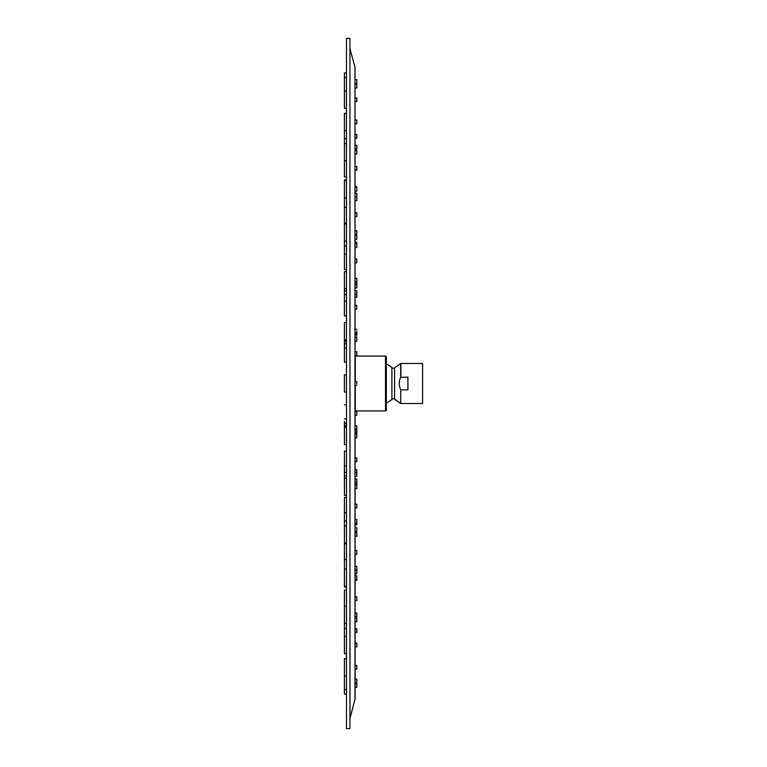 <?xml version="1.0" encoding="UTF-8"?>
<svg xmlns="http://www.w3.org/2000/svg" width="767" height="767" viewBox="0 0 767 767"><rect width="100%" height="100%" fill="white"/><g stroke="black" fill="none" stroke-linecap="round" stroke-linejoin="round"><path stroke-width="1.15" d="M385.485 410.939A0.863 0.863 0 0 0 386.347 410.077L386.347 356.923A0.863 0.863 0 0 0 385.485 356.061L385.485 410.939L355.284 410.939L355.284 385.533M355.284 381.467L355.284 356.061L385.485 356.061M391.899 399.367A21.399 21.399 0 0 1 386.347 403.001L386.347 363.999A21.399 21.399 0 0 1 391.899 367.633L391.899 399.367A2.157 2.157 0 0 1 394.583 399.195L400.757 403.519L400.757 389.857C398.802 385.667 398.773 381.496 400.671 377.345L407.919 377.143L407.919 389.857L400.757 389.857M400.671 377.345L400.671 363.548L394.583 367.805A2.157 2.157 0 0 1 391.899 367.633M400.757 403.519L422.588 403.519L422.588 363.481L400.873 363.481L400.873 377.143M354.996 699.638L354.996 67.362L355.111 698.747L349.992 718.305L349.934 48.254M355.111 683.502L355.111 687.568L356.789 687.27M355.111 682.985L356.837 682.688L356.837 679.15L356.837 682.534M355.111 643.062L356.789 643.225L356.789 646.792M355.111 616.697L356.837 616.62L356.837 613.801M355.111 575.566L356.789 575.806L355.111 575.566L355.111 579.689L356.789 579.44L356.789 580.331L356.789 579.804M356.789 234.319L356.837 230.733L356.789 234.319L355.111 234.558L356.789 234.319L356.789 230.675L355.111 230.436L355.111 231.912M356.837 536.267L356.837 532.739L356.837 536.267L356.837 532.739L356.837 536.267L355.111 536.564L356.789 536.325L356.789 532.682L355.111 532.442L355.111 535.922M356.789 101.522L356.837 97.946L356.837 101.474L355.111 101.771L356.789 101.522L356.789 97.888L355.111 97.994M356.837 87.85L356.837 84.312L356.837 87.85L356.837 84.312L356.837 87.85L355.111 88.147L356.789 87.898L356.789 84.265L355.111 84.197M355.111 487.937L355.111 488.857L356.837 488.56L356.837 485.022M355.111 632.66L356.837 631.989M355.111 530.591L355.111 531.627L356.789 531.387L356.789 530.86L356.837 531.339L356.837 528.377M355.111 278.143L356.789 278.392L356.789 282.026L355.111 282.266L355.111 286.887M356.789 239.246L356.837 235.661L356.789 239.246L355.111 239.496L356.789 239.246L356.789 235.613L355.111 235.373L355.111 236.044M356.837 166.861L356.837 170.053L356.837 166.516L356.837 170.053L355.111 170.351L356.789 170.101L356.789 166.468L355.111 166.401M356.789 145.375L356.789 148.971L355.111 149.22L355.111 145.097L356.837 145.385L356.837 148.923L356.837 145.548M355.111 134.292L356.789 134.532L355.111 134.292L355.111 138.415L356.837 138.118L356.789 134.532L356.837 138.118M355.111 478.944L356.789 479.183L356.789 482.759L355.111 482.52L355.111 484.734L356.789 484.974L356.789 482.299L356.837 485.118M355.111 429.836L356.789 430.086L356.789 433.355L355.111 433.106L355.111 433.882L356.789 434.122L356.789 437.756L356.837 435.234M355.111 550.524L355.111 554.445L356.837 554.148L356.837 552.25M355.111 519.364L356.789 519.575L356.837 524.494M356.789 187.196L356.789 186.669L355.111 186.429L355.111 187.311L356.789 187.56L356.837 191.136L356.837 187.608L356.837 191.136L355.111 191.434L356.789 191.194M356.837 521.071L356.837 523.161L355.111 523.458L355.111 524.925L356.837 524.628L356.837 521.55M355.111 503.996L356.789 504.235L356.789 507.869L355.111 508.109M355.111 472.501L356.789 472.645L356.789 476.192M356.789 262.765L356.837 259.179L356.789 262.765L355.111 263.014L356.789 262.765L356.789 259.131L355.111 258.882L355.111 259.984M355.111 469.529L355.111 472.395M355.111 457.726L356.789 457.909L356.789 461.485M349.934 383.5L349.934 728.65L346.483 728.65L346.483 38.35L349.934 38.35L349.934 383.5M344.412 693.838L344.46 658.661L346.483 658.661M346.483 689.543L344.412 689.495L344.412 672.362M344.412 683.09L344.412 678.747M344.412 658.767L344.412 675.871L344.412 658.767M344.412 636.811L344.412 653.618L344.412 636.811M344.412 647.127L344.412 642.871M344.412 607.167L344.412 623.427L344.412 607.167M344.412 570.715L344.412 586.199L344.412 570.715M344.412 328.88L344.412 330.51M344.412 331.2L344.412 333.233M344.412 309.456L344.412 271.633L346.483 271.576M344.412 278.038L344.412 282.381M346.483 269.572L344.46 269.572L344.412 241.078L344.412 223.916L346.483 223.868M344.412 233.11L344.412 230.321M346.483 223.245L344.46 223.245L344.412 197.953L344.46 179.862L346.483 179.862M344.412 157.235L344.46 113.324L346.483 113.324M344.412 128.166L344.412 113.382L344.412 128.166M344.412 119.777L344.412 120.381M344.412 124.129L344.412 123.525M346.483 520.937L344.412 520.994L344.46 497.428L346.483 497.428M344.412 532.998L344.412 532.327M344.412 106.843L344.412 91.129L344.412 106.843M344.412 101.877L344.412 97.898M344.412 93.938L344.412 77.505L344.412 93.938M344.412 83.91L344.412 88.071M344.412 90.075L344.412 72.913L346.483 72.865M344.412 94.657L344.46 72.865M344.412 108.233L344.46 77.457L346.483 77.457M344.412 91.187L344.46 108.339L344.46 91.081L346.483 91.081M344.412 130.189L344.412 113.382M344.412 113.727L344.412 130.534L346.483 130.582M346.483 143.525L344.46 143.525L344.46 176.918L344.412 155.73M344.412 487.994L344.412 472.453M344.412 485.588L344.412 484.619M346.483 587.139L344.46 587.139L344.412 579.373L344.412 583.361M346.483 653.676L344.46 653.676L344.412 616.802M344.412 651.25L344.412 653.618M344.412 660.157L344.412 658.719M344.412 436.816L344.412 421.965M344.412 639.026L344.412 628.24M344.412 622.267L344.412 639.227M344.412 611.27L344.412 622.536M344.412 591.808L344.412 606.275L344.412 591.808M344.412 563.285L344.46 543.755L346.483 543.755M344.412 286.753L344.412 291L346.483 291.048M344.412 281.153L344.412 279.965M344.412 243.206L344.412 234.913M344.412 231.653L344.412 228.854M344.412 190.245L344.46 179.862M344.412 200.59L344.412 196.649M346.483 176.918L344.412 176.861L344.412 160.428M344.412 138.76L344.412 155.557M344.412 145.03L344.412 149.325M344.412 147.063L344.412 127.773M344.412 134.177L344.412 138.53M344.412 493.152L344.412 491.542M344.412 560.965L344.412 560.121M344.412 512.96L344.412 528.492L344.412 512.96M346.483 341.66L344.412 341.603L344.46 322.428L346.483 322.428M344.412 282.294L344.412 285.056M344.412 286.935L344.412 301.115L346.483 301.163M346.483 254.232L344.412 254.184L344.412 247.175L344.412 252.084M344.46 223.245L344.412 206.035M344.412 216.793L344.412 213.955M344.412 212.44L344.412 214.453M344.412 192.277L344.412 186.554M346.483 425.34L344.46 425.34L344.412 425.886M344.412 530.649L344.412 516.498M344.412 531.435L344.412 514.916M344.46 497.428L344.412 514.628M344.412 503.881L344.412 508.224M344.412 481.973L344.412 483.037M344.412 264.96L344.412 269.524M344.412 261.969L344.412 258.776M344.412 259.927L344.412 263.119M344.412 252.717L344.412 246.006L344.412 252.717M346.483 423.269L344.46 423.269L344.412 425.129M346.483 315.908L344.412 315.851L344.412 289.696M344.412 298.967L344.412 305.765M344.412 480.094L344.412 463.258M346.483 362.235L344.46 362.235L344.412 338.602M344.412 308.794L344.412 305.103M344.412 430.182L344.412 421.361M344.412 345.581L344.412 345.035M344.412 385.676L344.412 374.919L346.483 374.871M344.412 382.982L344.412 381.324M344.412 381.477L344.412 382.551M356.837 687.222L356.837 683.742L356.837 687.222M356.837 686.848L356.837 684.202M356.837 684.164L356.837 686.81M356.837 682.266L356.837 679.572M356.837 665.823L356.837 668.766M356.837 668.642L356.837 665.948M356.837 646.744L356.837 643.283L356.837 646.744M356.837 643.695L356.837 646.389M356.837 613.264L356.837 615.901M356.837 616.054L356.837 613.504M356.837 579.047L356.837 575.864L356.837 579.047M356.837 578.97L356.837 576.544M356.837 330.97L356.837 333.338M356.837 280.406L356.837 287.759L356.837 284.231L356.837 287.759L355.111 288.056L356.789 287.817M356.837 280.358L356.837 283.311M356.837 231.155L356.837 233.839M356.837 188.778L356.837 190.724L356.837 188.778M356.837 153.199L356.837 151.348M356.837 120.678L356.837 123.305M356.837 120.985L356.837 123.247M356.837 534.887L356.837 533.161M356.837 98.588L356.837 101.052L356.837 98.588M356.837 79.778L356.837 83.258L356.837 79.778M356.837 101.474L356.837 97.946M356.789 120.141L355.111 119.892L356.789 120.141L356.789 123.775L356.837 120.189L356.837 123.65M356.837 230.733L356.837 232.88M356.837 234.261L356.837 232.113M356.837 280.952L356.837 278.862M356.837 486.94L356.837 485.444M356.837 488.138L356.837 486.642M356.837 578.414L356.837 579.392M356.837 646.322L356.837 643.283M356.837 435.407L356.837 434.601M356.837 621.577L356.789 618.192M356.789 628.873L356.837 632.411L356.837 628.921M356.837 631.96L356.837 629.333M356.837 621.193L356.837 618.614M356.837 600.139L356.837 596.947L356.837 600.139M356.837 599.794L356.837 597.627M356.837 569.354L356.837 566.41L356.837 569.354M356.837 569.076L356.837 566.832L356.837 569.076M356.837 528.223L356.837 530.237M356.837 331.277L356.837 332.389M356.837 332.255L356.837 333.175M356.837 283.1L356.837 281.738M356.837 236.524L356.837 238.777M356.837 197.387L356.837 200.59L356.837 197.387M356.837 197.733L356.837 200.168M356.837 169.517L356.837 166.938M356.837 137.696L356.837 135.011M356.837 486.345L356.837 484.169M356.837 484.044L356.789 482.759M356.837 484.984L356.837 483.229M355.111 284.48L356.837 284.193L356.837 282.016M356.837 530.754L356.837 531.339M356.837 569.613L356.837 566.746M356.837 600.331L356.837 597.1M356.837 434.18L356.837 436.509M356.837 552.518L356.837 554.148M356.837 572.45L356.789 570.044L356.837 573.63L355.111 573.927M356.837 577.513L356.837 576.746M356.837 572.891L356.837 570.523M356.837 553.601L356.837 551.166M356.837 523.161L356.837 519.623M356.837 334.172L356.837 331.881M356.837 332.149L356.837 333.904M356.837 286.58L356.837 284.653L356.837 286.58M356.837 245.929L356.837 244.261M356.837 214.482L356.789 216.438L356.837 214.482M356.837 214.75L356.837 212.852L355.111 212.555M356.789 482.827L356.789 479.183M356.837 194.55L356.837 196.898L356.837 194.55M356.837 193.792L356.837 195.585M356.837 187.733L356.837 187.148M356.837 247.338L356.789 243.791L356.837 247.377L355.111 247.674L356.789 247.425M356.837 482.731L356.837 480.247M356.837 432.31L356.837 435.301M356.837 430.508L356.837 432.272M355.111 503.986L356.789 504.235L356.837 505.223M356.837 521.224L356.837 524.628M356.789 504.235L356.837 507.821M356.837 476.144L356.837 472.693L356.837 476.144M356.837 334.728L356.837 335.38M356.837 292.783L356.837 290.856M356.837 292.726L356.837 291.192M356.837 262.717L356.837 261.777M356.837 260.32L356.837 262.295L356.837 260.32M356.837 245.45L356.837 242.832M356.837 243.139L356.837 245.287M356.837 245.776L356.837 242.372L356.789 243.791L355.111 243.542M356.837 259.601L356.837 262.295L356.837 259.601M355.111 290.472L356.837 290.77L356.837 294.221M356.837 430.134L356.837 433.297M356.837 432.962L356.837 430.833M356.837 305.563L356.837 308.986M356.837 427.075L356.837 429.271M356.837 426.164L356.837 427.842M356.837 458.014L356.837 458.493M356.789 457.957L356.837 461.485L355.111 461.782L356.789 461.542M356.837 461.072L356.837 458.378M355.111 337.432L356.837 337.729L356.837 339.925M356.837 338.151L356.837 339.829M356.837 340.836L356.837 339.158M356.837 306.043L356.837 309.043L356.837 306.043M356.837 305.928L356.837 308.219M356.837 308.622L356.837 306.34M356.837 426.538L356.837 428.475M356.837 351.957L356.837 355.37L356.837 351.957M356.837 353.903L356.837 355.37M356.837 415.043L356.837 411.735M356.837 413.097L356.789 415.091M356.837 412.042L356.837 414.736M356.837 383.912L356.789 381.678L356.837 383.912M356.837 383.088L356.789 381.678L355.111 381.439M356.837 383.816L356.837 383.184M394.583 399.195L394.583 367.805M346.483 636.418L344.46 636.418L344.46 590.082L346.483 590.082M346.483 586.256L344.46 586.256L344.46 559.546L346.483 559.546M346.483 288.833L344.46 288.833L344.412 271.633M346.483 241.126L344.46 241.126L344.412 223.916M346.483 198.001L344.46 198.001L344.46 180.744L346.483 180.744M346.483 543.132L344.46 543.132L344.46 525.874L346.483 525.874M346.483 495.424L344.46 495.424L344.46 451.092L346.483 451.092M346.483 444.572L344.46 444.572L344.46 426.538L346.483 426.538M346.483 348.122L344.46 348.122L344.46 343.731L346.483 343.731M346.483 392.129L344.412 392.081L344.412 374.919M356.789 683.742L356.837 687.27M355.111 678.853L356.789 679.102L356.837 682.688M355.111 665.229L356.789 665.478L356.837 669.054L355.111 669.351M356.789 613.226L356.837 616.62M355.111 150.083L356.789 150.332L356.837 153.918L355.111 154.215L356.789 153.966M356.789 79.73L356.789 83.258M356.837 628.882L355.111 628.585L356.789 628.825L356.789 632.42M356.789 528.271L356.789 527.754L356.789 528.271M355.111 196.764L356.789 197.004L356.837 200.59L355.111 200.887M355.111 193.073L356.789 193.322L356.789 197.004M356.837 290.77L356.789 296.781M356.789 470.219L356.789 472.645M356.789 337.672L356.837 341.257M355.111 305.218L356.789 305.458L356.837 309.043M355.111 425.445L356.789 425.685L356.789 429.328L355.111 429.568L356.789 429.328M356.789 351.909L356.789 355.313M356.789 411.687L355.111 411.333M354.996 67.362L349.992 48.695M344.46 694.135L346.483 694.135M344.412 675.871L346.483 675.919M344.412 606.275L346.483 606.218M344.412 623.427L346.483 623.475M344.412 569.047L346.483 568.999M344.412 339.637L346.483 339.685M344.412 160.725L346.483 160.782M344.412 108.281L346.483 108.339M344.412 478.215L346.483 478.167M344.412 427.363L346.483 427.315M344.412 628.422L346.483 628.47M344.412 340.414L346.483 340.462M344.412 246.006L346.483 246.063M344.412 207.397L346.483 207.454M344.412 138.578L346.483 138.53M344.412 476L346.483 475.952M344.412 512.816L346.483 512.768M344.412 294.576L346.483 294.624M344.412 472.424L346.483 472.376M344.412 465.885L346.483 465.837M344.412 418.926L346.483 418.878M344.412 404.813L346.483 404.765M355.111 683.445L356.837 683.742M355.111 647.108L356.837 646.811L355.111 647.108M355.111 612.785L356.837 613.082M355.111 328.995L356.837 329.292M355.111 333.118L356.837 332.82M355.111 124.014L356.789 123.775M355.111 79.432L356.837 79.73M355.111 83.555L356.837 83.258M356.789 437.756L355.111 438.005L356.837 437.708M355.111 488.857L356.789 488.608M355.111 616.917L356.789 616.668M355.111 621.903L356.789 621.663L355.111 621.903M355.111 617.78L356.789 618.029L355.111 617.78M355.111 632.708L356.837 632.411M355.111 596.649L356.837 596.947M355.111 600.772L356.837 600.484M355.111 566.113L356.837 566.41M355.111 570.236L356.837 569.939M355.111 527.504L356.837 527.801M355.111 333.894L356.837 333.597M355.111 138.415L356.789 138.175M355.111 149.22L356.789 148.971M355.111 531.627L356.789 531.387M355.111 580.571L356.837 580.274M355.111 554.445L356.789 554.196M355.111 550.322L356.837 550.62M355.111 519.326L356.789 519.575M355.111 335.093L356.837 334.796M355.111 216.678L356.789 216.438L355.111 216.678M355.111 431.907L356.837 432.204M355.111 476.528L356.837 476.23L355.111 476.528M355.111 524.925L356.789 524.676M355.111 508.118L356.789 507.869M356.789 336.914L355.111 337.164L356.837 336.866M355.111 294.605L356.837 294.307M355.111 242.075L356.789 242.324M355.111 297.548L356.837 297.251M355.111 309.341L356.789 309.091L355.111 309.341M355.111 341.555L356.789 341.315L355.111 341.555M355.111 469.452L356.837 469.749M355.111 355.667L356.789 355.428L355.111 355.667M355.111 351.545L356.789 351.794M356.789 415.206L355.111 415.455L356.837 415.158M355.111 385.561L356.789 385.322L355.111 385.561"/></g></svg>
